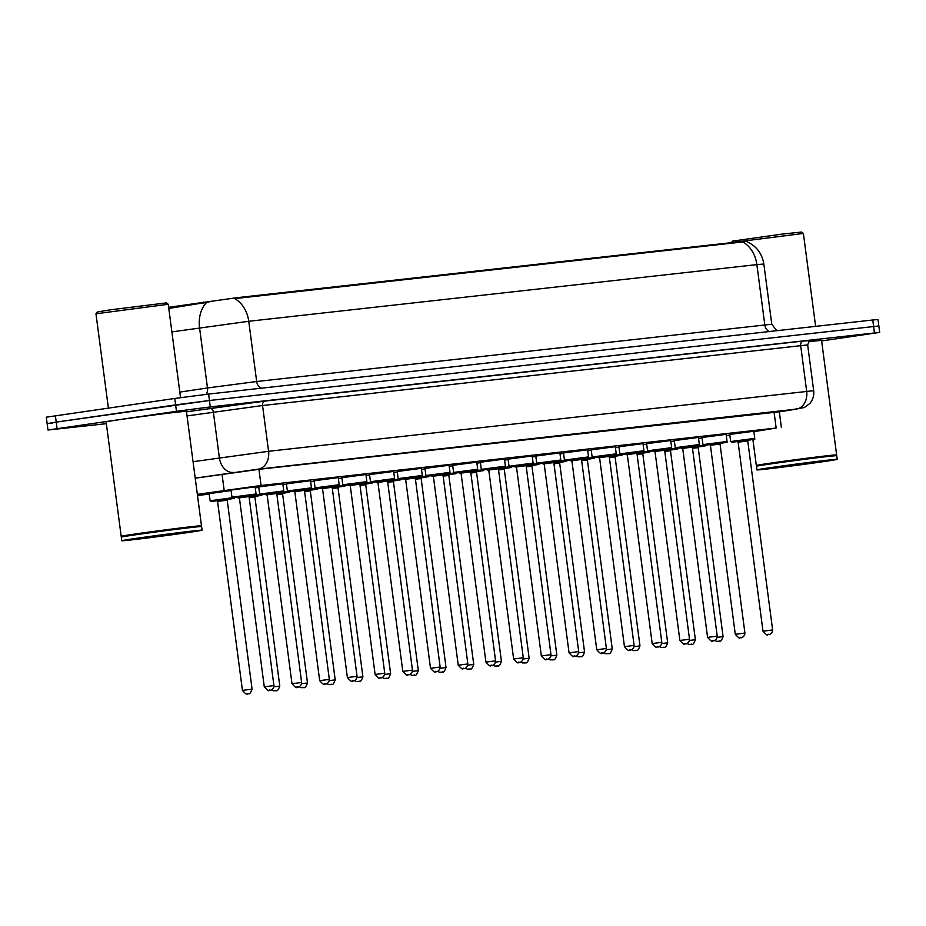 <?xml version="1.0" encoding="UTF-8"?>
<svg xmlns="http://www.w3.org/2000/svg" width="926" height="926" viewBox="0 0 926 926"><rect width="100%" height="100%" fill="white"/><g stroke="black" fill="none" stroke-linecap="round" stroke-linejoin="round"><path stroke-width="1.39" d="M209.183 493.651L231.083 490.514M231.025 490.051L255.113 486.879M258.724 486.96L282.824 483.789M286.435 483.87L310.523 480.698M314.145 480.779L338.233 477.608M341.844 477.689L365.932 474.517M369.555 474.598L393.643 471.427M397.254 471.508L421.353 468.336M424.965 468.417L449.052 465.246M452.675 465.327L476.763 462.155M480.374 462.236L504.473 459.065M508.085 459.146L532.172 455.974M535.784 456.055L559.883 452.883M563.494 452.964L587.582 449.793M591.205 449.874L615.292 446.702M618.904 446.783L643.003 443.612M646.614 443.693L670.702 440.521M674.325 440.602L698.412 437.431M702.024 437.512L726.123 434.34M729.734 434.421L753.822 431.25M753.88 431.678L776.162 428.032L261.063 485.49L197.354 494.345M745.615 241.073L236.79 297.709L168.648 307.305M726.273 435.544L729.815 435.046M197.504 495.468L209.253 494.16M670.829 441.494L674.383 441.065M643.13 444.584L646.672 444.156M615.42 447.675L618.973 447.246M587.721 450.765L591.263 450.337M560.01 453.856L563.552 453.427M532.3 456.946L535.853 456.518M504.601 460.037L508.142 459.609M476.89 463.127L480.444 462.699M449.179 466.218L452.733 465.79M421.48 469.308L425.022 468.88M393.77 472.399L397.323 471.971M366.071 475.489L369.613 475.061M338.36 478.58L341.902 478.152M310.65 481.67L314.203 481.242M282.951 484.761L286.493 484.333M255.24 487.852L258.794 487.423M698.54 438.403L702.093 437.975M745.627 241.142C755.917 245.402 761.994 253.018 763.846 264.014L756.866 264.616A28.347 22.212 -96.4 0 0 742.802 241.941L234.695 298.612A28.347 22.212 83.6 0 1 248.747 321.287L171.877 331.89M106.351 423.668L47.99 430.034L176.461 411.306L175.616 404.882L209.461 400.495L878.855 325.964L209.461 400.495L56.231 422.117L175.616 404.882L174.771 398.458L208.616 394.071L872.767 319.991L878.01 319.539L879.7 332.388L821.628 340.953M52.388 423.159L47.145 423.61L56.231 422.117L47.145 423.61L46.3 417.186L174.771 398.458M209.068 301.934L168.798 308.462M779.322 411.804L259.708 469.227L195.224 478.198M176.461 411.306L210.306 406.919L879.7 332.388M731.424 242.543L732.512 241.119L781.764 234.151L801.569 232.032L803.386 233.433L735.695 242.068M836.282 455.372A40.096 0.625 -7.5 0 0 813.479 457.803A40.096 0.625 -7.5 0 0 771.775 463.37A40.096 0.625 -7.5 0 0 756.785 465.836L756.334 465.5A40.501 0.637 -7.5 0 1 756.322 465.489A40.501 0.637 -7.5 0 1 771.474 463A40.501 0.637 -7.5 0 1 813.885 457.34A40.501 0.637 -7.5 0 1 836.629 454.921A40.501 0.637 -7.5 0 1 836.629 454.932L836.734 455.719A40.501 0.637 -7.5 0 0 813.699 458.173A40.501 0.637 -7.5 0 0 771.578 463.799A40.501 0.637 -7.5 0 0 756.438 466.287A40.501 0.637 -7.5 0 1 756.438 466.287L756.912 469.91A40.501 0.637 -7.5 0 1 772.053 467.41A40.501 0.637 -7.5 0 1 814.463 461.75A40.501 0.637 -7.5 0 1 837.208 459.342A40.501 0.637 -7.5 0 1 822.068 461.831A40.501 0.637 -7.5 0 1 779.657 467.491A40.501 0.637 -7.5 0 1 756.912 469.91M808.606 341.74A40.501 0.637 -7.5 0 1 821.57 340.502L836.629 454.921M108.377 408.042L95.968 313.798L97.369 311.969L110.391 309.828L166.425 302.883L168.243 304.272L180.535 397.648M95.98 313.787L168.243 304.272M136.33 533.839A40.501 0.637 -7.5 0 1 178.741 528.19A40.501 0.637 -7.5 0 1 201.486 525.771A40.501 0.637 -7.5 0 1 201.486 525.783L186.427 411.352A40.501 0.637 -7.5 0 0 163.671 413.76A40.501 0.637 -7.5 0 0 121.271 419.42A40.501 0.637 -7.5 0 0 106.12 421.92L121.19 536.339A40.501 0.637 -7.5 0 1 121.19 536.339A40.501 0.637 -7.5 0 1 136.33 533.839M121.294 537.138L121.642 536.675A40.096 0.625 -7.5 0 1 136.631 534.221A40.096 0.625 -7.5 0 1 178.336 528.653A40.096 0.625 -7.5 0 1 201.139 526.211L201.59 526.558A40.501 0.637 -7.5 0 1 201.602 526.57A40.501 0.637 -7.5 0 0 178.556 529.024A40.501 0.637 -7.5 0 0 136.435 534.649A40.501 0.637 -7.5 0 0 121.294 537.138L121.769 540.761A40.501 0.637 -7.5 0 1 136.909 538.261A40.501 0.637 -7.5 0 1 179.32 532.6A40.501 0.637 -7.5 0 1 202.076 530.181A40.501 0.637 -7.5 0 1 186.925 532.682A40.501 0.637 -7.5 0 1 144.514 538.342A40.501 0.637 -7.5 0 1 121.769 540.761M236.79 297.709L236.894 298.508M203.581 302.073L203.732 303.23M740.904 241.489L741.008 242.276M774.032 411.85L776.162 428.032M222.032 474.181L224.161 490.329M258.933 469.308L261.063 485.49M261.144 388.214A8.102 6.343 83.6 0 1 256.676 381.512L771.775 324.227L763.846 264.014M206.417 302.64A28.347 21.194 81.5 0 0 199.553 327.746L207.482 387.959L256.676 381.512L248.747 321.287L756.866 264.616L764.795 324.829A8.102 6.343 83.6 0 0 769.251 331.531M208.616 394.071L210.306 406.919M872.767 319.991L874.457 332.839M55.386 415.693L57.076 428.541M179.806 392.103L207.482 387.959A8.102 6.054 -98.5 0 1 206.151 394.349M779.333 411.862L796.233 409.153L258.123 469.169L195.224 478.14M193.059 461.692L268.575 451.298L813.676 390.679L807.657 344.912L262.544 405.53L187.029 415.924M186.485 411.815L265.16 401.062L803.27 341.046A4.051 3.172 -96.4 0 0 800.666 345.514L806.685 391.281A16.205 12.698 83.6 0 1 796.233 409.153M209.808 408.331A4.051 3.033 -98.5 0 1 213.35 411.989L219.369 457.757A16.205 12.107 81.5 0 0 233.514 472.399M803.27 341.046L810.227 340.618M258.123 469.169A16.205 12.698 83.6 0 0 268.575 451.298L262.544 405.53A4.051 3.172 -96.4 0 1 265.16 401.062M754.759 438.368C752.294 440 759.019 438.276 749.828 439.977L731.725 442.258L730.672 441.54L754.759 438.368L753.799 431.041M772.631 629.946C772.527 633.974 768.302 635.132 768.893 634.53C766.566 632.967 769.761 638.604 762.989 631.208L772.631 629.946L747.745 440.926L748.301 440.058L739.318 441.146L748.277 440.07M747.745 440.926L738.115 442.2L737.351 441.494L739.619 441.251M767.839 634.646L768.835 634.53L767.839 634.646M692.463 446.552L703.332 445.209M705.218 445.07C703.077 446.691 708.772 445.117 700.288 446.679L692.37 447.397M717.199 637.343L723.09 636.637L698.204 447.628L698.76 446.749L692.405 447.663M719.294 641.232L718.298 641.348L719.294 641.232M698.204 447.628L692.486 448.3M681.085 447.918L682.52 447.964M692.382 447.49L698.736 446.76M682.751 448.774L681.131 448.242M727.06 441.459C724.595 443.091 731.308 441.366 722.13 443.068L704.015 445.348L702.961 444.63L727.06 441.459L726.088 434.132M718.599 443.461L720.567 443.149M718.611 443.461L720.59 443.149L720.034 444.017L710.404 445.29L709.64 444.584L711.909 444.341M744.921 633.037C744.828 637.065 740.592 638.222 741.182 637.62C738.867 636.058 742.05 641.695 735.29 634.298L744.921 633.037L720.034 444.017M740.129 637.736L741.136 637.62L740.129 637.736M699.35 444.549C696.884 446.182 703.61 444.457 694.419 446.158L676.316 448.439L675.262 447.721L699.35 444.549L698.389 437.222M692.891 446.239L683.909 447.327L692.868 446.239L692.335 447.108L682.693 448.381L681.93 447.675L684.21 447.432M717.222 636.127C717.118 640.155 712.893 641.313 713.483 640.711C711.156 639.148 714.351 644.785 707.58 637.389L717.222 636.127L692.335 447.108M712.43 640.827L713.425 640.711L712.43 640.827M671.639 447.64C669.185 449.272 675.899 447.547 666.72 449.249L648.605 451.529L647.552 450.812L671.639 447.64L670.679 440.313M665.181 449.33L656.198 450.418L665.157 449.33L664.625 450.198L654.995 451.471L654.231 450.765L656.499 450.522M689.511 639.218C689.407 643.246 685.182 644.403 685.772 643.802C683.446 642.239 686.641 647.876 679.869 640.479L689.511 639.218L664.625 450.198M684.719 643.917L685.726 643.802L684.719 643.917M643.94 450.73C641.475 452.363 648.188 450.638 639.009 452.339L620.895 454.62L619.841 453.902L643.94 450.73L642.968 443.404M661.801 642.308C661.708 646.336 657.483 647.494 658.062 646.892L657.02 647.008L658.016 646.892C655.747 645.329 658.93 650.966 652.17 643.57L661.801 642.308L636.926 453.289L637.482 452.42L628.499 453.509L637.447 452.42M636.926 453.289L627.284 454.562L626.52 453.856L628.789 453.613M664.752 449.642L675.621 448.3M677.519 448.161C675.367 449.781 681.073 448.207 672.589 449.77L664.66 450.487M669.058 450.163L664.694 450.754M689.488 640.433L695.38 639.727C692.532 647.32 691.641 643.084 691.641 644.311L688.898 644.427L687.057 643.477M691.595 644.322L690.588 644.438L691.595 644.322M695.38 639.727L670.493 450.719L664.787 451.39M653.386 451.008L654.809 451.055M664.671 450.58L671.026 449.851M655.041 451.865L653.42 451.332M637.053 452.733L647.922 451.39M649.809 451.251C647.668 452.872 653.362 451.298 644.878 452.86L636.961 453.578M636.972 453.671L643.327 452.941L636.995 453.844M661.777 643.524L667.681 642.818C664.822 650.411 663.93 646.174 663.942 647.401L661.199 647.517L659.347 646.568M663.884 647.413L662.889 647.529L663.884 647.413M667.681 642.818L642.794 453.809L637.076 454.481M625.675 454.099L627.099 454.145M627.342 454.955L625.721 454.423M609.343 455.824L620.212 454.481M622.098 454.342C619.957 455.962 625.652 454.388 617.179 455.951L609.25 456.668M634.078 646.614L639.97 645.908L615.084 456.9L615.64 456.02L609.285 456.935M636.185 650.503L635.178 650.619L636.185 650.503M615.084 456.9L609.377 457.571M597.965 457.189L599.4 457.236M609.262 456.761L615.616 456.032M599.631 458.046L598.011 457.513M778.257 466.727L820.691 461.217L815.864 462.525L773.43 468.035L778.257 466.727M143.113 537.566L185.547 532.056L180.732 533.376L138.287 538.886L143.113 537.566M616.23 453.821C613.764 455.453 620.489 453.728 611.299 455.43L593.196 457.71L592.142 456.993L616.23 453.821L615.269 446.494M607.769 455.824L600.789 456.599L609.748 455.511L609.215 456.379L599.573 457.652L598.809 456.946L601.09 456.703M634.102 645.399C633.997 649.427 629.773 650.584 630.363 649.983C628.036 648.42 631.231 654.057 624.46 646.661L634.102 645.399L609.215 456.379M629.31 650.098L630.305 649.983L629.31 650.098M588.519 456.912C586.065 458.544 592.779 456.819 583.6 458.52L565.485 460.801L564.432 460.083L588.519 456.912L587.559 449.585M582.06 458.601L573.078 459.69L582.037 458.601L581.505 459.47L571.874 460.743L571.111 460.037L573.379 459.794M606.391 648.489C606.287 652.517 602.062 653.675 602.652 653.073C600.337 651.51 603.52 657.147 596.761 649.751L606.391 648.489L581.505 459.47M601.599 653.189L602.606 653.073L601.599 653.189M560.82 460.002C558.355 461.634 565.08 459.909 555.889 461.611L537.786 463.891L536.733 463.174L560.82 460.002L559.86 452.675M578.692 651.58C578.588 655.608 574.363 656.765 574.942 656.164C572.627 654.601 575.81 660.238 569.05 652.842L578.692 651.58L553.806 462.56L554.361 461.692L545.379 462.78L554.327 461.692M553.806 462.56L544.164 463.833L543.4 463.127L545.669 462.884M573.9 656.279L574.896 656.164L573.9 656.279M581.632 458.914L592.513 457.571M594.399 457.432C592.258 459.041 597.953 457.479 589.468 459.041L581.551 459.759M606.368 649.705L612.26 648.999L587.385 459.99L587.941 459.111L581.586 460.025M603.937 652.749L605.778 653.698L608.475 653.594C608.521 652.355 609.412 656.592 612.26 648.999M587.385 459.99L581.667 460.662M570.266 460.28L571.689 460.326M581.563 459.852L587.906 459.122M571.921 461.136L570.3 460.604M553.933 462.005L564.802 460.662M566.689 460.523C564.547 462.132 570.242 460.569 561.758 462.132L553.841 462.85M558.228 462.525L553.875 463.116M578.657 652.795L584.561 652.089C581.702 659.682 580.81 655.446 580.822 656.673L578.079 656.789L576.227 655.84M580.764 656.684L579.769 656.8L580.764 656.684M584.561 652.089L559.674 463.081L553.956 463.752M542.555 463.37L543.99 463.417M553.852 462.942L560.207 462.213L559.674 463.081M544.222 464.227L542.601 463.695M526.223 465.095L537.092 463.752M538.978 463.613C536.837 465.222 542.532 463.66 534.059 465.222L526.13 465.94M526.142 466.033L532.496 465.303L526.165 466.206M550.958 655.886L556.85 655.18C554.003 662.773 553.111 658.536 553.111 659.763L550.368 659.879L548.528 658.93M553.065 659.775L552.058 659.891L553.065 659.775M556.85 655.18L531.964 466.172L526.257 466.843M514.856 466.461L516.28 466.507M516.511 467.317L514.891 466.785M533.11 463.093C530.644 464.725 537.369 463 528.179 464.702L510.076 466.982L509.022 466.264L533.11 463.093L532.149 455.766M550.982 654.67C550.877 658.699 546.653 659.856 547.243 659.254C544.916 657.692 548.111 663.329 541.34 655.932L550.982 654.67L526.095 465.651L526.651 464.783L517.669 465.871L526.628 464.783M526.095 465.651L516.465 466.924L515.701 466.218L517.97 465.975M546.19 659.37L547.197 659.254L546.19 659.37M505.411 466.183C502.945 467.815 509.659 466.091 500.48 467.792L482.365 470.072L481.312 469.355L505.411 466.183L504.438 458.856M498.952 467.873L489.97 468.961L498.917 467.873L498.385 468.741L488.754 470.014L487.99 469.308L490.259 469.065M523.271 657.761C523.178 661.789 518.942 662.947 519.532 662.345C517.217 660.782 520.4 666.419 513.641 659.023L523.271 657.761L498.385 468.741M518.479 662.46L519.486 662.345L518.479 662.46M477.7 469.274C475.235 470.906 481.96 469.181 472.769 470.883L454.666 473.163L453.613 472.445L477.7 469.274L476.74 461.947M471.241 470.964L462.259 472.052L471.218 470.964L470.686 471.832L461.044 473.105L460.28 472.399L462.56 472.156M495.572 660.851C495.468 664.88 491.243 666.037 491.833 665.435C489.507 663.873 492.701 669.51 485.93 662.113L495.572 660.851L470.686 471.832M490.78 665.551L491.775 665.435L490.78 665.551M449.99 472.364C447.536 473.996 454.249 472.272 445.07 473.973L426.955 476.253L425.902 475.536L449.99 472.364L449.029 465.037M467.861 663.942C467.757 667.97 463.532 669.128 464.123 668.526L463.069 668.641L464.076 668.526C461.808 666.963 464.991 672.6 458.231 665.204L467.861 663.942L442.975 474.922L443.531 474.054L434.549 475.142L443.508 474.054M442.975 474.922L433.345 476.195L432.581 475.489L434.85 475.246M422.291 475.455C419.825 477.087 426.55 475.362 417.36 477.064L399.256 479.344L398.192 478.626L422.291 475.455L421.318 468.128M413.829 477.457L415.797 477.145M413.841 477.457L415.832 477.145L415.276 478.013L405.634 479.286L404.87 478.58L407.139 478.337M440.151 667.033C440.058 671.061 435.833 672.218 436.412 671.616C434.097 670.054 437.28 675.691 430.521 668.294L440.151 667.033L415.276 478.013M435.37 671.732L436.366 671.616L435.37 671.732M498.524 468.186L509.393 466.843M511.279 466.704C509.138 468.313 514.833 466.75 506.348 468.313L498.431 469.031M502.818 468.706L498.466 469.297M523.248 658.976L529.151 658.27C526.292 665.863 525.401 661.627 525.401 662.854L522.669 662.97L520.817 662.021M525.355 662.866L524.359 662.981L525.355 662.866M529.151 658.27L504.265 469.262L498.547 469.933M487.145 469.551L488.569 469.598M498.443 469.123L504.786 468.394M488.812 470.408L487.192 469.876M470.813 471.276L481.682 469.933M483.569 469.795C481.427 471.403 487.122 469.841 478.638 471.403L470.721 472.121M495.549 662.067L501.441 661.361L476.554 472.353L477.11 471.473L470.755 472.387M497.656 665.956L496.649 666.072L497.656 665.956M476.554 472.353L470.836 473.024M459.435 472.642L460.87 472.688M470.732 472.214L477.087 471.484M461.102 473.499L459.481 472.966M443.103 474.367L453.983 473.024M455.87 472.885C453.717 474.494 459.423 472.931 450.939 474.494L443.022 475.212M443.033 475.304L449.376 474.575L443.056 475.478M467.838 665.157L473.73 664.451C470.883 672.044 469.991 667.808 469.991 669.035L467.248 669.151L465.408 668.202M469.945 669.047L468.938 669.162L469.945 669.047M473.73 664.451L448.844 475.443L443.137 476.114M431.736 475.733L433.16 475.779M433.391 476.589L431.771 476.057M415.404 477.457L426.273 476.114M428.159 475.976C426.018 477.584 431.713 476.022 423.228 477.584L415.311 478.302M415.323 478.395L421.677 477.666L415.346 478.568M440.128 668.248L446.031 667.542C443.172 675.135 442.281 670.899 442.292 672.126L439.549 672.241L437.697 671.292M442.234 672.137L441.239 672.253L442.234 672.137M446.031 667.542L421.145 478.534L415.427 479.205M404.025 478.823L405.461 478.869M405.692 479.68L404.072 479.147M387.693 480.548L398.562 479.205M400.449 479.066C398.307 480.675 404.002 479.112 395.529 480.663L387.6 481.393M412.429 671.338L418.32 670.632L393.434 481.624L393.99 480.744L387.635 481.659M409.986 674.383L411.839 675.332L414.535 675.228C414.582 673.989 415.473 678.226 418.32 670.632M393.434 481.624L387.728 482.296M376.315 481.914L377.75 481.96M387.612 481.485L393.967 480.756M377.982 482.77L376.361 482.238M394.58 478.545C392.115 480.166 398.84 478.453 389.649 480.154L371.546 482.434L370.493 481.717L394.58 478.545L393.619 471.218M388.121 480.235L379.139 481.323L388.098 480.235L387.566 481.103L377.924 482.377L377.171 481.67L379.44 481.427M412.452 670.123C412.348 674.151 408.123 675.309 408.713 674.707C406.387 673.144 409.581 678.781 402.81 671.385L412.452 670.123L387.566 481.103M407.66 674.822L408.655 674.707L407.66 674.822M366.881 481.636C364.416 483.256 371.129 481.543 361.95 483.245L343.835 485.513L342.782 484.807L366.881 481.636L365.909 474.309M360.411 483.326L351.44 484.414L360.388 483.326L359.855 484.194L350.225 485.467L349.461 484.761L351.73 484.518M384.741 673.214C384.649 677.242 380.412 678.399 381.003 677.797C378.688 676.235 381.871 681.872 375.111 674.475L384.741 673.214L359.855 484.194M379.949 677.913L380.956 677.797L379.949 677.913M339.171 484.726C336.705 486.347 343.43 484.634 334.24 486.335L316.136 488.604L315.083 487.898L339.171 484.726L338.21 477.399M357.042 676.304C356.938 680.332 352.713 681.49 353.304 680.888C350.977 679.325 354.172 684.962 347.4 677.566L357.042 676.304L332.156 487.284L332.712 486.416L323.73 487.504L332.689 486.416M332.156 487.284L322.514 488.558L321.75 487.852L324.031 487.608M352.25 681.004L353.246 680.888L352.25 681.004M311.46 487.817C308.995 489.437 315.72 487.724 306.529 489.426L288.426 491.694L287.373 490.988L311.46 487.817L310.499 480.49M302.999 489.819L296.019 490.595L304.978 489.507L304.446 490.375L294.815 491.648L294.051 490.942L296.32 490.699M329.332 679.395C329.228 683.423 325.003 684.58 325.593 683.978C323.267 682.416 326.461 688.053 319.69 680.656L329.332 679.395L304.446 490.375M324.54 684.094L325.547 683.978L324.54 684.094M283.761 490.907C281.296 492.528 288.009 490.815 278.83 492.516L260.715 494.785L259.662 494.079L283.761 490.907L282.789 483.58M277.302 492.597L268.32 493.685L277.268 492.597L276.747 493.465L267.105 494.739L266.341 494.033L268.609 493.79M301.621 682.485C301.529 686.513 297.292 687.671 297.883 687.069C295.568 685.506 298.751 691.143 291.991 683.747L301.621 682.485L276.747 493.465M296.841 687.185L297.836 687.069L296.841 687.185M256.051 493.998C253.585 495.618 260.31 493.905 251.12 495.607L233.016 497.875L231.963 497.169L256.051 493.998L255.09 486.671M273.922 685.576C273.818 689.604 269.593 690.761 270.184 690.159C267.857 688.597 271.052 694.234 264.28 686.837L273.922 685.576L249.036 496.556L249.592 495.688L240.61 496.776L249.569 495.688M249.036 496.556L239.394 497.829L238.63 497.123L240.91 496.88M269.13 690.275L270.126 690.159L269.13 690.275M359.994 483.638L370.863 482.296M372.75 482.157C370.608 483.766 376.303 482.203 367.819 483.754L359.901 484.483M364.288 484.159L359.936 484.749M384.718 674.429L390.61 673.723C387.762 681.316 386.871 677.08 386.871 678.307L384.128 678.422L382.288 677.473M386.825 678.318L385.829 678.434L386.825 678.318M390.61 673.723L365.735 484.715L360.017 485.386M348.616 485.004L350.04 485.05M359.913 484.576L366.256 483.847M350.271 485.861L348.651 485.328M332.284 486.729L343.152 485.386M345.039 485.247C342.898 486.856 348.593 485.293 340.108 486.845L332.191 487.574M357.008 677.519L362.911 676.813L338.025 487.805L338.58 486.926L332.226 487.84M359.114 681.409L358.119 681.524L359.114 681.409M338.025 487.805L332.307 488.477M320.905 488.095L322.341 488.141M332.202 487.666L338.557 486.937M322.572 488.951L320.952 488.419M304.573 489.819L315.442 488.477M317.34 488.338C315.187 489.947 320.894 488.384 312.409 489.935L304.48 490.664M304.492 490.757L310.847 490.028L304.515 490.93M329.309 680.61L335.2 679.904C332.353 687.497 331.462 683.261 331.462 684.488L328.718 684.603L326.878 683.654M331.415 684.499L330.408 684.615L331.415 684.499M335.2 679.904L310.314 490.896L304.608 491.567M293.206 491.185L294.63 491.231M294.862 492.042L293.241 491.509M276.874 492.91L287.743 491.567M289.63 491.428C287.488 493.037 293.183 491.475 284.699 493.026L276.781 493.755M301.598 683.701L307.501 682.994L282.615 493.986L283.171 493.107L276.816 494.021M303.705 687.59L302.709 687.705L303.705 687.59M282.615 493.986L276.897 494.658M265.496 494.276L266.919 494.322M276.793 493.847L283.148 493.118M267.163 495.132L265.542 494.6M249.163 496L260.032 494.658M261.919 494.519C259.778 496.128 265.473 494.565 256.988 496.116L249.071 496.845M253.458 496.521L249.106 497.112M273.899 686.791L279.791 686.085C276.943 693.678 276.052 689.442 276.052 690.669L273.309 690.784L271.457 689.835M276.006 690.68L274.999 690.796L276.006 690.68M279.791 686.085L254.905 497.077L249.187 497.748M237.785 497.366L239.221 497.412M249.082 496.938L255.437 496.209L254.905 497.077M239.452 498.223L237.832 497.69M209.16 493.454L210.121 500.781L232.333 497.748M234.22 497.609C232.079 499.218 237.774 497.656 229.289 499.207L211.174 501.487L210.121 500.781M225.759 499.612L218.779 500.387L227.727 499.299L227.206 500.167L217.564 501.429L216.8 500.735L219.068 500.491M244.267 690.148L252.08 689.175C249.233 696.769 248.342 692.532 248.342 693.759C246.027 692.208 249.21 697.845 242.45 690.449L244.267 690.148M248.295 693.771L247.3 693.887L248.295 693.771M779.252 411.271L781.405 427.58M776.81 330.686L771.775 324.227M779.333 411.873L804.358 407.533L809.671 403.62C812.889 399.893 814.232 395.576 813.676 390.679M810.377 340.571C810.123 339.472 809.208 340.918 807.657 344.912M47.99 430.034L47.145 423.61M762.989 631.208L738.115 442.2M730.672 441.54L729.711 434.213M723.09 636.637C720.231 644.23 719.352 639.993 719.352 641.22L716.608 641.336L714.756 640.387M735.29 634.298L710.404 445.29M702.961 444.63L702.001 437.303M707.58 637.389L682.693 448.381M675.262 447.721L674.29 440.394M679.869 640.479L654.995 451.471M647.552 450.812L646.591 443.485M652.17 643.57L627.284 454.562M619.841 453.902L618.881 446.575M669.07 450.163L671.049 449.839L670.493 450.719M643.35 452.93L642.794 453.809M639.97 645.908C637.123 653.501 636.231 649.265 636.231 650.492L633.488 650.608L631.636 649.658M815.621 326.357L803.386 233.433M837.208 459.342L836.734 455.719M826.374 460.65L767.723 468.371M756.322 465.489L752.907 439.514M202.076 530.181L201.602 526.57M191.231 531.501L132.58 539.221M607.78 455.824L609.771 455.511M624.46 646.661L599.573 457.652M592.142 456.993L591.17 449.666M596.761 649.751L571.874 460.743M564.432 460.083L563.471 452.756M569.05 652.842L544.164 463.833M536.733 463.174L535.76 455.847M558.239 462.514L560.23 462.201M532.519 465.292L531.964 466.172M541.34 655.932L516.465 466.924M509.022 466.264L508.061 458.937M513.641 659.023L488.754 470.014M481.312 469.355L480.351 462.028M485.93 662.113L461.044 473.105M453.613 472.445L452.64 465.118M458.231 665.204L433.345 476.195M425.902 475.536L424.941 468.209M430.521 668.294L405.634 479.286M398.192 478.626L397.231 471.299M502.83 468.695L504.82 468.382L504.265 469.262M501.441 661.361C498.582 668.954 497.702 664.718 497.702 665.944L494.959 666.06L493.107 665.111M449.411 474.563L448.844 475.443M421.7 477.654L421.145 478.534M402.81 671.385L377.924 482.377M370.493 481.717L369.52 474.39M375.111 674.475L350.225 485.467M342.782 484.807L341.821 477.48M347.4 677.566L322.514 488.558M315.083 487.898L314.111 480.571M303.01 489.819L305.001 489.507M319.69 680.656L294.815 491.648M287.373 490.988L286.412 483.661M291.991 683.747L267.105 494.739M259.662 494.079L258.701 486.752M264.28 686.837L239.394 497.829M231.963 497.169L230.991 489.842M364.3 484.148L366.291 483.835L365.735 484.715M362.911 676.813C360.052 684.407 359.172 680.17 359.172 681.397L356.429 681.513L354.577 680.564M310.87 490.016L310.314 490.896M307.501 682.994C304.642 690.588 303.751 686.351 303.751 687.578L301.019 687.694L299.167 686.745M253.469 496.51L255.46 496.197M252.08 689.175L227.206 500.167M242.45 690.449L217.564 501.429M225.77 499.6L227.761 499.288"/></g></svg>

